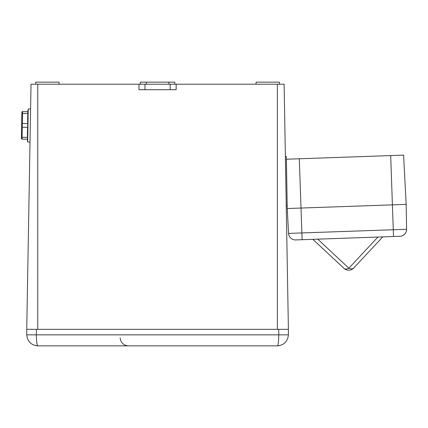 <?xml version="1.0" encoding="UTF-8"?>
<svg xmlns="http://www.w3.org/2000/svg" width="428" height="428" viewBox="0 0 428 428"><rect width="100%" height="100%" fill="white"/><g stroke="black" fill="none" stroke-linecap="round" stroke-linejoin="round"><path stroke-width="0.64" d="M278.756 329.335L288.397 329.335L288.397 334.846L278.756 334.846C278.671 341.485 278.211 345.161 277.381 345.861C284.026 345.161 287.696 341.485 288.397 334.846C287.696 341.485 284.026 345.161 277.381 345.861L37.76 345.861C31.116 345.161 27.44 341.485 26.739 334.846C27.44 341.485 31.116 345.161 37.76 345.861C36.926 345.161 36.471 341.485 36.38 334.846L278.756 334.846L278.756 329.335L36.38 329.335L36.38 334.846L26.739 334.846L26.739 329.335L36.38 329.335M26.739 329.335L31.019 84.204L284.117 84.204L288.397 329.335M37.76 84.204L37.76 329.335L277.381 329.335L277.381 84.204M256.035 84.204L256.072 82.139L279.409 82.139L279.447 84.204M35.695 84.204L35.727 82.139L59.069 82.139L59.107 84.204M138.977 84.204L138.977 89.714L176.159 89.714L176.159 84.204M140.357 84.204L140.357 82.139L174.785 82.139L174.785 84.204M128.411 345.861C123.515 345.407 120.766 342.742 120.15 337.863M30.014 142.037L27.67 141.994L28.248 108.947A103.287 103.287 0 0 0 27.793 111.697L27.922 113.564A102.362 88.65 1 0 0 27.745 123.601L27.681 127.33A102.362 88.65 -179 0 0 27.504 137.372L27.472 139.239L22.074 139.143L22.106 137.276L27.504 137.372M27.922 113.564L22.524 113.468L22.556 111.606L27.954 111.697M22.524 113.468L22.347 123.51L27.745 123.601M27.681 127.33L22.283 127.239L22.347 123.51M22.283 127.239L22.106 137.276M21.4 138.233L21.684 139.137L21.4 138.233L21.849 112.489L22.165 111.596L21.849 112.489M285.38 156.493L286.343 156.477L287.252 208.527L288.558 233.404L406.6 229.285A6.885 6.885 0 0 1 399.955 236.283L354.694 237.866M344.508 238.219L295.673 239.926A6.885 6.885 0 0 1 288.558 233.404A6.885 6.885 0 0 0 295.673 239.926M399.955 236.283A6.885 6.885 0 0 0 406.6 229.285L406.167 204.375L301.018 208.045L302.12 239.701L317.72 239.156L348.863 268.196A6.885 3.975 43 0 0 353.731 268.03L382.771 236.882M353.731 268.03A6.885 6.885 0 0 1 344 268.367L312.857 239.327L344 268.367A6.885 3.975 -47 0 0 348.863 268.196L377.908 237.053L317.72 239.156M286.391 159.227L299.295 158.772L301.018 208.045L287.252 208.527L392.401 204.857L406.167 204.375L403.583 155.134L390.684 155.583L393.509 236.507M299.295 158.772L390.684 155.583M287.199 205.36L286.236 205.376M22.556 111.606L27.793 111.697M170.167 89.714L170.167 84.204M144.969 89.714L144.969 84.204M168.841 82.139L168.841 84.204M146.296 82.139L146.296 84.204M277.387 345.861L279.532 345.647M35.61 345.647L37.76 345.861M27.312 139.234A103.287 103.287 0 0 0 27.67 141.994M30.586 108.99L28.248 108.947L30.586 108.99"/></g></svg>

